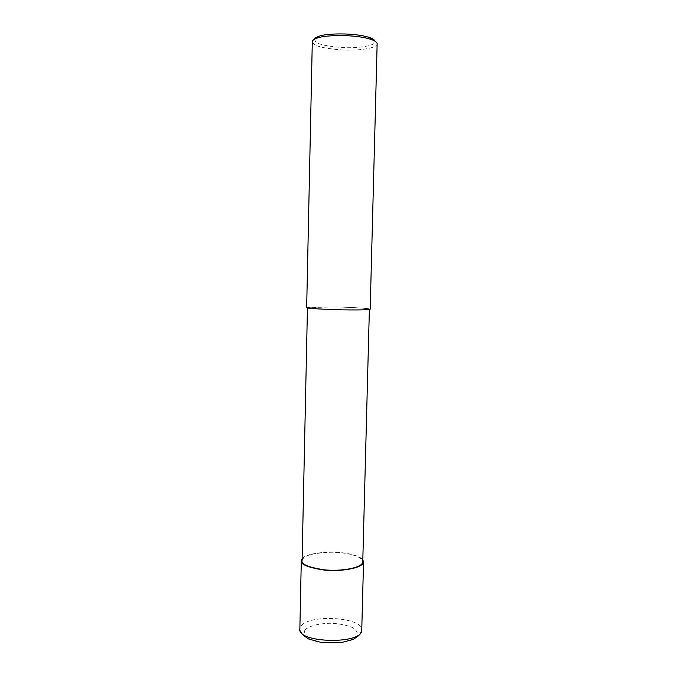<?xml version="1.0" encoding="UTF-8"?>
<svg xmlns="http://www.w3.org/2000/svg" width="677" height="677" viewBox="0 0 677 677"><rect width="100%" height="100%" fill="white"/><g stroke="black" fill="none" stroke-linecap="round" stroke-linejoin="round"><path stroke-width="0.51" stroke-dasharray="3.38 2.54" d="M304.895 629.906C309.406 625.726 320.145 623.17 332.229 623.28C340.209 623.839 346.954 625.252 352.472 627.52C356.661 630.169 358.141 633.003 356.931 636.025C353.961 638.885 348.773 641.043 341.36 642.507C333.177 643.319 325.163 643.065 317.31 641.72C310.421 639.799 305.953 637.319 303.905 634.298L304.895 629.906M302.086 560.488L303.491 558.11C306.241 554.996 315.033 553.05 329.868 552.28C344.39 551.907 363.346 556.096 362.754 562.071M302.12 558.711L302.754 558.043C305.352 555.132 313.366 553.168 326.805 552.136C339.998 551.467 358.548 554.285 362.821 559.744M308.856 307.265L335.631 307.003C350.424 307.282 369.837 308.331 369.38 309.203C369.083 310.058 346.929 310.108 330.291 309.465C314.035 308.746 306.419 308.111 307.46 307.578L308.856 307.265M306.664 307.561L335.572 306.969C350.737 307.256 370.641 308.331 370.175 309.228M312.292 41.974L313.713 43.954C316.54 46.595 325.84 48.592 341.614 49.937C357.067 50.936 377.47 48.507 377.148 43.666M314.466 39.241L315.685 41.847C318.351 44.394 327.245 46.29 342.367 47.542C357.194 48.456 376.395 45.934 375.109 41.255M300.41 631.336L299.86 628.73L301.307 625.734C310.328 614.005 362.288 617.289 361.763 629.669M303.491 558.11L302.754 558.043"/><path stroke-width="1.02" d="M369.371 309.465L362.754 562.071C362.33 567.944 340.548 571.659 324.283 569.814C308.399 567.368 300.994 564.263 302.086 560.488L307.451 307.925M362.821 559.744L363.532 562.113C363.1 568.121 340.759 571.938 324.071 570.042C307.781 567.538 300.19 564.347 301.299 560.48L302.12 558.711M370.175 309.228C369.87 310.108 347.157 310.159 330.088 309.499C313.4 308.754 305.598 308.111 306.664 307.561L312.292 41.974C312.004 40.722 313.51 39.478 316.811 38.234C323.834 34.823 356.61 34.07 371.741 39.672C375.16 40.95 376.962 42.287 377.148 43.666L370.175 309.228M375.109 41.255C374.703 40.045 373.027 38.885 370.082 37.785C355.882 32.504 325.248 33.215 318.63 36.431C316.142 37.353 314.754 38.284 314.466 39.241M361.763 629.669L361.738 630.363C362.034 644.8 296.416 643.074 299.86 628.738L301.299 560.48M370.082 37.785L371.741 39.672M318.63 36.431L316.811 38.234M300.41 631.336C302.501 633.917 300.537 633.545 308.577 638.986L322.15 642.693L340.827 642.71L352.725 639.587C358.37 636.338 358.294 635.915 360.266 633.917L361.738 630.363L363.532 562.113"/></g></svg>
